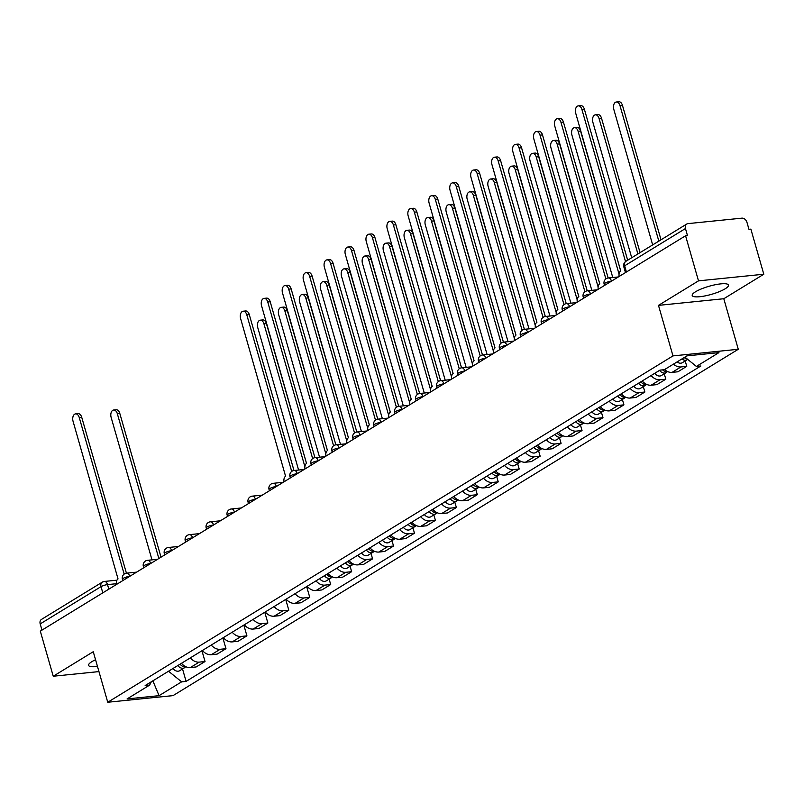 <?xml version="1.0" encoding="UTF-8"?>
<svg xmlns="http://www.w3.org/2000/svg" width="804" height="804" viewBox="0 0 804 804"><rect width="100%" height="100%" fill="white"/><g stroke="black" fill="none" stroke-linecap="round" stroke-linejoin="round"><path stroke-width="1.21" d="M695.49 291.802A18.864 4.211 164 0 0 692.204 295.49A18.864 4.211 164 0 0 705.399 295.842A18.864 4.211 164 0 0 725.188 288.787A18.864 4.211 164 0 0 728.474 285.088A18.864 4.211 164 0 0 715.279 284.737A18.864 4.211 164 0 0 695.49 291.802M95.555 659.732A18.864 4.211 164 0 0 91.857 661.672A18.864 4.211 164 0 0 88.571 665.36A18.864 4.211 164 0 0 97.475 666.436M763.8 274.224L698.495 280.857L685.571 235.763L40.311 631.14L53.245 676.234L93.254 651.712L107.746 702.254L173.041 695.621L738.283 349.278L723.791 298.736L763.8 274.224L750.866 229.13L748.966 229.321L746.946 222.296A4.834 3.668 58.5 0 0 741.841 218.155L687.963 223.623A4.834 3.668 58.5 0 0 686.737 224.035A4.834 3.668 58.5 0 0 685.46 228.537L624.638 265.812A4.834 1.085 164 0 0 623.793 266.757L625.472 272.586M698.495 280.857L658.486 305.369L672.978 355.901L107.746 702.254M685.571 235.763L687.47 235.562L685.46 228.537M53.245 676.234L98.952 671.591M41.979 630.115L40.2 623.914A4.834 3.668 -121.5 0 1 41.476 619.412L102.299 582.136A4.834 3.668 58.5 0 0 101.023 586.649L40.2 623.914M181.453 663.31A11.125 8.442 58.5 0 0 190.357 667.551L196.166 666.958L205.03 661.531L199.221 662.124A11.125 8.442 -121.5 0 1 190.317 657.883M201.945 650.758L205.03 661.531M202.397 650.476A11.125 8.442 58.5 0 0 211.311 654.717L217.11 654.124L225.974 648.697L220.165 649.29A11.125 8.442 -121.5 0 1 211.261 645.049M222.889 637.924L225.974 648.697M223.341 637.642A11.125 8.442 58.5 0 0 232.255 641.883L238.054 641.29L246.918 635.863L241.11 636.456A11.125 8.442 -121.5 0 1 232.205 632.215M243.833 625.09L246.918 635.863M244.285 624.808A11.125 8.442 58.5 0 0 253.2 629.05L258.999 628.457L267.863 623.03L262.054 623.623A11.125 8.442 -121.5 0 1 253.149 619.381M264.777 612.256L267.863 623.03M265.23 611.975A11.125 8.442 58.5 0 0 274.144 616.216L279.943 615.623L288.807 610.196L282.998 610.789A11.125 8.442 -121.5 0 1 274.094 606.548M285.721 599.422L288.807 610.196M286.174 599.141A11.125 8.442 58.5 0 0 295.088 603.382L300.897 602.789L309.751 597.362L303.942 597.955A11.125 8.442 -121.5 0 1 295.038 593.714M306.666 586.588L309.751 597.362M307.118 586.307A11.125 8.442 58.5 0 0 316.032 590.548L321.841 589.955L330.695 584.528L324.886 585.121A11.125 8.442 -121.5 0 1 315.982 580.88M329.148 579.121L330.695 584.528M328.062 573.473A11.125 8.442 58.5 0 0 336.976 577.714L342.785 577.121L351.639 571.694L345.841 572.287A11.125 8.442 -121.5 0 1 336.926 568.046M350.092 566.287L351.639 571.694M349.006 560.639A11.125 8.442 58.5 0 0 357.921 564.88L363.73 564.297L372.584 558.86L366.785 559.453A11.125 8.442 -121.5 0 1 357.87 555.212M371.036 553.453L372.584 558.86M369.951 547.805A11.125 8.442 58.5 0 0 378.865 552.046L384.674 551.464L393.528 546.027L387.729 546.619A11.125 8.442 -121.5 0 1 378.815 542.378M391.98 540.62L393.528 546.027M390.895 534.972A11.125 8.442 58.5 0 0 399.809 539.213L405.618 538.63L414.472 533.193L408.673 533.786A11.125 8.442 -121.5 0 1 399.759 529.545M412.924 527.786L414.472 533.193M411.839 522.148A11.125 8.442 58.5 0 0 420.753 526.379L426.562 525.796L435.416 520.359L429.617 520.952A11.125 8.442 -121.5 0 1 420.703 516.711M433.869 514.952L435.416 520.359M432.783 509.314A11.125 8.442 58.5 0 0 441.697 513.545L447.506 512.962L456.37 507.525L450.562 508.118A11.125 8.442 -121.5 0 1 441.647 503.877M454.813 502.118L456.37 507.525M453.737 496.48A11.125 8.442 58.5 0 0 462.642 500.711L468.451 500.128L477.315 494.691L471.506 495.284A11.125 8.442 -121.5 0 1 462.591 491.043M475.757 489.284L477.315 494.691M474.682 483.646A11.125 8.442 58.5 0 0 483.586 487.877L489.395 487.294L498.259 481.857L492.45 482.45A11.125 8.442 -121.5 0 1 483.536 478.209M496.701 476.45L498.259 481.857M495.626 470.812A11.125 8.442 58.5 0 0 504.53 475.043L510.339 474.46L519.203 469.023L513.394 469.616A11.125 8.442 -121.5 0 1 504.48 465.375M517.645 463.617L519.203 469.023M516.57 457.978A11.125 8.442 58.5 0 0 525.474 462.21L531.283 461.627L540.147 456.19L534.338 456.783A11.125 8.442 -121.5 0 1 525.424 452.541M538.59 450.783L540.147 456.19M537.514 445.145A11.125 8.442 58.5 0 0 546.418 449.376L552.227 448.793L561.091 443.356L555.283 443.949A11.125 8.442 -121.5 0 1 546.368 439.708M559.534 437.949L561.091 443.356M558.458 432.311A11.125 8.442 58.5 0 0 567.363 436.542L573.172 435.959L582.036 430.522L576.227 431.115A11.125 8.442 -121.5 0 1 567.312 426.874M580.478 425.115L582.036 430.522M579.403 419.477A11.125 8.442 58.5 0 0 588.307 423.708L594.116 423.125L602.98 417.688L597.171 418.281A11.125 8.442 -121.5 0 1 588.267 414.04M601.422 412.281L602.98 417.688M600.347 406.643A11.125 8.442 58.5 0 0 609.251 410.874L615.06 410.291L623.924 404.854L618.115 405.447A11.125 8.442 -121.5 0 1 609.211 401.206M622.376 399.447L623.924 404.854M621.291 393.809A11.125 8.442 58.5 0 0 630.195 398.04L636.004 397.457L644.868 392.02L639.059 392.613A11.125 8.442 -121.5 0 1 630.155 388.372M643.321 386.613L644.868 392.02M642.235 380.975A11.125 8.442 58.5 0 0 651.15 385.206L656.948 384.624L665.812 379.186L660.004 379.779A11.125 8.442 -121.5 0 1 651.099 375.538M664.265 373.78L665.812 379.186M664.576 369.569A11.125 8.442 58.5 0 0 672.094 372.373L677.893 371.79L686.757 366.353L680.948 366.946A11.125 8.442 -121.5 0 1 673.43 364.142M685.209 360.946L686.757 366.353M168.538 671.229L181.624 681.842L159.071 695.671L127.082 698.917L149.644 685.088L151.333 681.762M181.624 681.842L186.096 681.39L700.857 365.981L696.385 366.433L718.937 352.614L686.958 355.86L664.395 369.679L659.923 370.131L145.162 685.551L149.644 685.088M738.283 349.278L672.978 355.901M723.791 298.736L658.486 305.369M182.538 668.958L186.096 681.39M696.385 366.433L684.907 357.117M159.071 695.671L152.86 680.827M124.148 574.116L79.244 417.517A5.558 3.397 -95.8 0 0 75.586 413.879L78.068 413.628A5.558 3.397 84.2 0 1 81.717 417.266L126.419 573.172M75.586 413.879A5.558 3.397 -95.8 0 0 73.063 421.306L118.027 578.92A4.834 2.955 -95.8 0 0 116.49 584.458M179.895 664.265A2.904 2.201 58.5 0 0 180.9 665.049M177.835 665.531A6.05 4.593 58.5 0 0 184.528 667.732A6.05 4.593 58.5 0 0 185.533 666.807M173.001 668.496A6.05 4.593 58.5 0 0 179.694 670.697L184.528 667.732M158.85 558.499L117.314 413.648A5.558 3.397 -95.8 0 0 113.665 410.01A5.558 3.397 -95.8 0 0 111.143 417.437L151.986 559.865M180.116 664.134A6.05 4.593 58.5 0 0 185.865 666.737M113.665 410.01L116.138 409.759A5.558 3.397 84.2 0 1 119.796 413.397L161.021 557.172M291.701 471.445L246.798 314.846A5.558 3.397 -95.8 0 0 243.15 311.208L245.622 310.957A5.558 3.397 84.2 0 1 249.27 314.595L293.983 470.501M243.15 311.208A5.558 3.397 -95.8 0 0 240.627 318.635L285.581 476.249A4.834 2.955 -95.8 0 0 284.043 481.787M312.645 458.612L267.742 302.013A5.558 3.397 -95.8 0 0 264.094 298.374L266.566 298.123A5.558 3.397 84.2 0 1 270.214 301.761L314.927 457.667M264.094 298.374A5.558 3.397 -95.8 0 0 261.571 305.801L306.525 463.416A4.834 2.955 -95.8 0 0 304.987 468.953M333.59 445.778L288.686 289.179A5.558 3.397 -95.8 0 0 285.038 285.541L287.51 285.289A5.558 3.397 84.2 0 1 291.159 288.927L335.871 444.833M285.038 285.541A5.558 3.397 -95.8 0 0 282.516 292.968L327.469 450.582A4.834 2.955 -95.8 0 0 325.932 456.119M354.534 432.944L309.63 276.345A5.558 3.397 -95.8 0 0 305.982 272.707L308.455 272.455A5.558 3.397 84.2 0 1 312.103 276.094L356.815 431.999M305.982 272.707A5.558 3.397 -95.8 0 0 303.46 280.134L348.413 437.748A4.834 2.955 -95.8 0 0 346.876 443.285M375.478 420.11L330.575 263.511A5.558 3.397 -95.8 0 0 326.926 259.873L329.399 259.622A5.558 3.397 84.2 0 1 333.057 263.26L377.759 419.165M326.926 259.873A5.558 3.397 -95.8 0 0 324.404 267.3L369.358 424.914A4.834 2.955 -95.8 0 0 367.82 430.452M396.422 407.276L351.519 250.677A5.558 3.397 -95.8 0 0 347.871 247.039L350.343 246.788A5.558 3.397 84.2 0 1 354.001 250.426L398.704 406.332M347.871 247.039A5.558 3.397 -95.8 0 0 345.348 254.466L390.302 412.08A4.834 2.955 -95.8 0 0 388.764 417.618M417.366 394.442L372.463 237.843A5.558 3.397 -95.8 0 0 368.815 234.205L371.287 233.954A5.558 3.397 84.2 0 1 374.945 237.592L419.648 393.498M368.815 234.205A5.558 3.397 -95.8 0 0 366.292 241.632L411.246 399.246A4.834 2.955 -95.8 0 0 409.708 404.784M438.311 381.609L393.407 225.009A5.558 3.397 -95.8 0 0 389.759 221.371L392.231 221.12A5.558 3.397 84.2 0 1 395.89 224.758L440.592 380.664M389.759 221.371A5.558 3.397 -95.8 0 0 387.237 228.798L432.19 386.412A4.834 2.955 -95.8 0 0 430.653 391.95M459.255 368.775L414.351 212.176A5.558 3.397 -95.8 0 0 410.703 208.537L413.186 208.286A5.558 3.397 84.2 0 1 416.834 211.924L461.536 367.83M410.703 208.537A5.558 3.397 -95.8 0 0 408.181 215.964L453.134 373.579A4.834 2.955 -95.8 0 0 451.597 379.116M480.199 355.941L435.296 199.342A5.558 3.397 -95.8 0 0 431.647 195.704L434.13 195.452A5.558 3.397 84.2 0 1 437.778 199.09L482.48 354.996M431.647 195.704A5.558 3.397 -95.8 0 0 429.125 203.131L474.089 360.745A4.834 2.955 -95.8 0 0 472.541 366.282M501.143 343.107L456.25 186.508A5.558 3.397 -95.8 0 0 452.592 182.87L455.074 182.619A5.558 3.397 84.2 0 1 458.722 186.257L503.425 342.162M452.592 182.87A5.558 3.397 -95.8 0 0 450.069 190.297L495.033 347.911A4.834 2.955 -95.8 0 0 493.485 353.448M522.097 330.273L477.194 173.674A5.558 3.397 -95.8 0 0 473.536 170.036L476.018 169.785A5.558 3.397 84.2 0 1 479.666 173.423L524.369 329.328M473.536 170.036A5.558 3.397 -95.8 0 0 471.013 177.463L515.977 335.077A4.834 2.955 -95.8 0 0 514.439 340.615M543.042 317.439L498.138 160.84A5.558 3.397 -95.8 0 0 494.48 157.202L496.962 156.951A5.558 3.397 84.2 0 1 500.611 160.589L545.313 316.495M494.48 157.202A5.558 3.397 -95.8 0 0 491.958 164.629L536.921 322.243A4.834 2.955 -95.8 0 0 535.384 327.791M563.986 304.605L519.082 148.006A5.558 3.397 -95.8 0 0 515.424 144.368L517.907 144.117A5.558 3.397 84.2 0 1 521.555 147.755L566.257 303.661M515.424 144.368A5.558 3.397 -95.8 0 0 512.902 151.795L557.865 309.409A4.834 2.955 -95.8 0 0 556.328 314.957M326.504 574.428A2.904 2.201 58.5 0 0 327.519 575.212M324.444 575.694A6.05 4.593 58.5 0 0 331.147 577.895A6.05 4.593 58.5 0 0 332.142 576.971M319.61 578.659A6.05 4.593 58.5 0 0 326.313 580.86L331.147 577.895M304.887 466.652L263.933 323.821A5.558 3.397 -95.8 0 0 260.285 320.173A5.558 3.397 -95.8 0 0 257.752 327.6L298.596 470.028M326.726 574.297A6.05 4.593 58.5 0 0 332.484 576.9M260.285 320.173L262.757 319.922A5.558 3.397 84.2 0 1 266.405 323.57L306.515 463.426M347.449 561.594A2.904 2.201 58.5 0 0 348.464 562.378M345.388 562.86A6.05 4.593 58.5 0 0 352.092 565.061A6.05 4.593 58.5 0 0 353.097 564.137M340.554 565.825A6.05 4.593 58.5 0 0 347.258 568.026L352.092 565.061M325.831 453.818L284.877 310.987A5.558 3.397 -95.8 0 0 281.229 307.339A5.558 3.397 -95.8 0 0 278.697 314.766L319.54 457.195M347.67 561.463A6.05 4.593 58.5 0 0 353.428 564.066M281.229 307.339L283.701 307.088A5.558 3.397 84.2 0 1 287.35 310.736L327.459 450.592M368.393 548.76A2.904 2.201 58.5 0 0 369.408 549.544M366.333 550.026A6.05 4.593 58.5 0 0 373.036 552.227A6.05 4.593 58.5 0 0 374.041 551.303M361.498 552.991A6.05 4.593 58.5 0 0 368.202 555.192L373.036 552.227M346.775 440.984L305.821 298.153A5.558 3.397 -95.8 0 0 302.173 294.505A5.558 3.397 -95.8 0 0 299.641 301.932L340.484 444.361M368.614 548.629A6.05 4.593 58.5 0 0 374.373 551.232M302.173 294.505L304.646 294.254A5.558 3.397 84.2 0 1 308.294 297.902L348.403 437.758M389.337 535.926A2.904 2.201 58.5 0 0 390.352 536.71M387.277 537.193A6.05 4.593 58.5 0 0 393.98 539.394A6.05 4.593 58.5 0 0 394.985 538.469M382.443 540.157A6.05 4.593 58.5 0 0 389.146 542.358L393.98 539.394M367.719 428.15L326.766 285.319A5.558 3.397 -95.8 0 0 323.118 281.671A5.558 3.397 -95.8 0 0 320.585 289.098L361.428 431.527M389.558 535.796A6.05 4.593 58.5 0 0 395.317 538.399M323.118 281.671L325.59 281.42A5.558 3.397 84.2 0 1 329.238 285.068L369.348 424.924M410.291 523.092A2.904 2.201 58.5 0 0 411.296 523.876M408.221 524.359A6.05 4.593 58.5 0 0 414.924 526.56A6.05 4.593 58.5 0 0 415.929 525.635M403.387 527.323A6.05 4.593 58.5 0 0 410.09 529.524L414.924 526.56M388.664 415.316L347.71 272.486A5.558 3.397 -95.8 0 0 344.062 268.837A5.558 3.397 -95.8 0 0 341.529 276.264L382.372 418.693M410.512 522.962A6.05 4.593 58.5 0 0 416.261 525.565M344.062 268.837L346.534 268.586A5.558 3.397 84.2 0 1 350.182 272.234L390.292 412.09M431.235 510.259A2.904 2.201 58.5 0 0 432.24 511.042M429.165 511.525A6.05 4.593 58.5 0 0 435.868 513.726A6.05 4.593 58.5 0 0 436.873 512.801M424.341 514.49A6.05 4.593 58.5 0 0 431.034 516.691L435.868 513.726M409.608 402.482L368.654 259.652A5.558 3.397 -95.8 0 0 365.006 256.004A5.558 3.397 -95.8 0 0 362.473 263.431L403.317 405.859M431.457 510.128A6.05 4.593 58.5 0 0 437.205 512.731M365.006 256.004L367.478 255.752A5.558 3.397 84.2 0 1 371.126 259.401L411.236 399.256M452.18 497.425A2.904 2.201 58.5 0 0 453.185 498.209M450.109 498.691A6.05 4.593 58.5 0 0 456.813 500.892A6.05 4.593 58.5 0 0 457.818 499.967M445.285 501.656A6.05 4.593 58.5 0 0 451.979 503.857L456.813 500.892M430.552 389.649L389.598 246.818A5.558 3.397 -95.8 0 0 385.95 243.17A5.558 3.397 -95.8 0 0 383.418 250.597L424.261 393.025M452.401 497.294A6.05 4.593 58.5 0 0 458.149 499.897M385.95 243.17L388.422 242.919A5.558 3.397 84.2 0 1 392.071 246.567L432.18 386.422M473.124 484.591A2.904 2.201 58.5 0 0 474.129 485.375M471.064 485.857A6.05 4.593 58.5 0 0 477.757 488.058A6.05 4.593 58.5 0 0 478.762 487.134M466.23 488.822A6.05 4.593 58.5 0 0 472.923 491.023L477.757 488.058M451.496 376.815L410.542 233.984A5.558 3.397 -95.8 0 0 406.894 230.336A5.558 3.397 -95.8 0 0 404.372 237.763L445.205 380.191M473.345 484.46A6.05 4.593 58.5 0 0 479.094 487.063M406.894 230.336L409.367 230.085A5.558 3.397 84.2 0 1 413.015 233.733L453.124 373.589M494.068 471.757A2.904 2.201 58.5 0 0 495.073 472.541M492.008 473.023A6.05 4.593 58.5 0 0 498.701 475.224A6.05 4.593 58.5 0 0 499.706 474.3M487.174 475.988A6.05 4.593 58.5 0 0 493.867 478.189L498.701 475.224M472.44 363.981L431.487 221.15A5.558 3.397 -95.8 0 0 427.839 217.502A5.558 3.397 -95.8 0 0 425.316 224.929L466.149 367.358M494.289 471.626A6.05 4.593 58.5 0 0 500.038 474.229M427.839 217.502L430.311 217.251A5.558 3.397 84.2 0 1 433.959 220.899L474.069 360.755M515.012 458.923A2.904 2.201 58.5 0 0 516.017 459.707M512.952 460.189A6.05 4.593 58.5 0 0 519.645 462.39A6.05 4.593 58.5 0 0 520.65 461.466M508.118 463.154A6.05 4.593 58.5 0 0 514.811 465.355L519.645 462.39M493.385 351.147L452.431 208.316A5.558 3.397 -95.8 0 0 448.783 204.668A5.558 3.397 -95.8 0 0 446.26 212.095L487.093 354.524M515.233 458.793A6.05 4.593 58.5 0 0 520.982 461.395M448.783 204.668L451.255 204.417A5.558 3.397 84.2 0 1 454.903 208.065L495.013 347.921M535.956 446.089A2.904 2.201 58.5 0 0 536.961 446.873M533.896 447.356A6.05 4.593 58.5 0 0 540.589 449.557A6.05 4.593 58.5 0 0 541.594 448.632M529.062 450.32A6.05 4.593 58.5 0 0 535.755 452.521L540.589 449.557M514.329 338.313L473.375 195.483A5.558 3.397 -95.8 0 0 469.727 191.834A5.558 3.397 -95.8 0 0 467.204 199.261L508.038 341.69M536.178 445.959A6.05 4.593 58.5 0 0 541.926 448.562M469.727 191.834L472.199 191.583A5.558 3.397 84.2 0 1 475.847 195.231L515.957 335.087M556.901 433.266A2.904 2.201 58.5 0 0 557.906 434.039M554.84 434.522A6.05 4.593 58.5 0 0 561.534 436.723A6.05 4.593 58.5 0 0 562.539 435.798M550.006 437.487A6.05 4.593 58.5 0 0 556.7 439.687L561.534 436.723M535.273 325.479L494.319 182.649A5.558 3.397 -95.8 0 0 490.671 179.001A5.558 3.397 -95.8 0 0 488.149 186.427L528.982 328.856M557.122 433.125A6.05 4.593 58.5 0 0 562.87 435.728M490.671 179.001L493.143 178.749A5.558 3.397 84.2 0 1 496.802 182.397L536.901 322.253M577.845 420.432A2.904 2.201 58.5 0 0 578.85 421.206M575.785 421.688A6.05 4.593 58.5 0 0 582.478 423.889A6.05 4.593 58.5 0 0 583.483 422.964M570.951 424.653A6.05 4.593 58.5 0 0 577.644 426.854L582.478 423.889M556.227 312.645L515.264 169.815A5.558 3.397 -95.8 0 0 511.615 166.167A5.558 3.397 -95.8 0 0 509.093 173.594L549.926 316.022M578.066 420.291A6.05 4.593 58.5 0 0 583.815 422.894M511.615 166.167L514.088 165.915A5.558 3.397 84.2 0 1 517.746 169.564L557.845 309.419M598.789 407.598A2.904 2.201 58.5 0 0 599.794 408.372M596.729 408.854A6.05 4.593 58.5 0 0 603.422 411.055A6.05 4.593 58.5 0 0 604.427 410.13M591.895 411.819A6.05 4.593 58.5 0 0 598.588 414.02L603.422 411.055M577.171 299.812L536.208 156.981A5.558 3.397 -95.8 0 0 532.56 153.333A5.558 3.397 -95.8 0 0 530.037 160.76L570.88 303.188M599.01 407.457A6.05 4.593 58.5 0 0 604.759 410.06M532.56 153.333L535.032 153.082A5.558 3.397 84.2 0 1 538.69 156.73L578.79 296.586M619.733 394.764A2.904 2.201 58.5 0 0 620.738 395.538M617.673 396.02A6.05 4.593 58.5 0 0 624.366 398.221A6.05 4.593 58.5 0 0 625.371 397.297M612.839 398.985A6.05 4.593 58.5 0 0 619.532 401.186L624.366 398.221M598.116 286.978L557.152 144.147A5.558 3.397 -95.8 0 0 553.504 140.499A5.558 3.397 -95.8 0 0 550.981 147.926L591.824 290.355M619.954 394.623A6.05 4.593 58.5 0 0 625.703 397.226M553.504 140.499L555.976 140.248A5.558 3.397 84.2 0 1 559.634 143.896L599.734 283.752A4.834 2.955 -95.8 0 0 598.216 289.289M584.93 291.772L540.027 135.172A5.558 3.397 -95.8 0 0 536.379 131.534L538.851 131.283A5.558 3.397 84.2 0 1 542.499 134.921L587.201 290.827M536.379 131.534A5.558 3.397 -95.8 0 0 533.846 138.961L578.81 296.575A4.834 2.955 -95.8 0 0 577.272 302.123M640.677 381.93A2.904 2.201 58.5 0 0 641.682 382.704M638.617 383.186A6.05 4.593 58.5 0 0 645.31 385.387A6.05 4.593 58.5 0 0 646.315 384.463M633.783 386.151A6.05 4.593 58.5 0 0 640.476 388.352L645.31 385.387M619.06 274.144L578.096 131.313A5.558 3.397 -95.8 0 0 574.448 127.665A5.558 3.397 -95.8 0 0 571.925 135.092L612.769 277.521M640.899 381.789A6.05 4.593 58.5 0 0 646.647 384.392M574.448 127.665L576.93 127.414A5.558 3.397 84.2 0 1 580.578 131.062L620.678 270.918A4.834 2.955 -95.8 0 0 619.16 276.455M605.874 278.938L560.971 122.339A5.558 3.397 -95.8 0 0 557.323 118.701L559.795 118.449A5.558 3.397 84.2 0 1 563.443 122.087L608.146 277.993M557.323 118.701A5.558 3.397 -95.8 0 0 554.79 126.127L599.754 283.742M667.601 371.559A6.05 4.593 58.5 0 1 662.617 369.86A2.904 2.201 58.5 0 0 662.637 369.87M659.561 370.353A6.05 4.593 58.5 0 0 666.255 372.553A6.05 4.593 58.5 0 0 667.26 371.629M654.727 373.317A6.05 4.593 58.5 0 0 661.421 375.518L666.255 372.553M637.894 253.953L599.04 118.479A5.558 3.397 -95.8 0 0 595.392 114.831A5.558 3.397 -95.8 0 0 592.87 122.258L631.713 257.742M595.392 114.831L597.874 114.58A5.558 3.397 84.2 0 1 601.523 118.228L640.064 252.627M625.512 261.571L581.915 109.505A5.558 3.397 -95.8 0 0 578.267 105.867L580.739 105.615A5.558 3.397 84.2 0 1 584.387 109.254L627.673 260.215M578.267 105.867A5.558 3.397 -95.8 0 0 575.734 113.294L620.698 270.908M681.892 358.966A6.05 4.593 58.5 0 0 687.199 359.72A6.05 4.593 58.5 0 0 687.681 359.368M677.058 361.921A6.05 4.593 58.5 0 0 682.365 362.684L687.199 359.72M658.838 241.13L619.995 105.646A5.558 3.397 -95.8 0 0 616.336 101.997A5.558 3.397 -95.8 0 0 613.814 109.424L652.667 244.908M684.174 357.559A6.05 4.593 58.5 0 0 686.998 358.815M616.336 101.997L618.819 101.746A5.558 3.397 84.2 0 1 622.467 105.394L661.009 239.793M618.336 276.958L608.306 277.973A4.834 2.955 -95.8 0 1 611.482 281.139L611.482 281.139A4.834 1.085 164 0 0 604.99 283.169A4.834 1.085 164 0 0 604.146 284.124L604.518 285.42M597.382 289.792L587.362 290.807A4.834 2.955 -95.8 0 1 590.538 293.973L590.538 293.973A4.834 1.085 164 0 0 584.046 296.003A4.834 1.085 164 0 0 583.201 296.957L583.573 298.254M569.614 306.806L569.594 306.806A4.834 1.085 164 0 0 563.101 308.837A4.834 1.085 164 0 0 562.257 309.791L562.629 311.088M548.67 319.64L548.65 319.64A4.834 1.085 164 0 0 542.157 321.67A4.834 1.085 164 0 0 541.313 322.625L541.685 323.922M527.705 332.484L527.705 332.474A4.834 1.085 164 0 0 521.213 334.504A4.834 1.085 164 0 0 520.369 335.459L520.741 336.755M513.605 341.127L503.585 342.142A4.834 2.955 -95.8 0 1 506.761 345.308L506.761 345.308A4.834 1.085 164 0 0 500.269 347.338A4.834 1.085 164 0 0 499.425 348.293L499.797 349.589M492.661 353.961L482.641 354.976A4.834 2.955 -95.8 0 1 485.817 358.142L485.817 358.142A4.834 1.085 164 0 0 479.325 360.172A4.834 1.085 164 0 0 478.48 361.127L478.852 362.423M464.893 370.976L464.873 370.976A4.834 1.085 164 0 0 458.38 373.006A4.834 1.085 164 0 0 457.536 373.96L457.908 375.257M443.949 383.809L443.929 383.809A4.834 1.085 164 0 0 437.436 385.84A4.834 1.085 164 0 0 436.592 386.794L436.964 388.091M422.984 396.653L422.984 396.643A4.834 1.085 164 0 0 416.492 398.673A4.834 1.085 164 0 0 415.648 399.628L416.02 400.925M408.884 405.296L398.864 406.311A4.834 2.955 -95.8 0 1 402.04 409.477L402.04 409.477A4.834 1.085 164 0 0 395.548 411.507A4.834 1.085 164 0 0 394.704 412.462L395.076 413.758M387.94 418.13L377.92 419.145A4.834 2.955 -95.8 0 1 381.096 422.311L381.096 422.311A4.834 1.085 164 0 0 374.604 424.341A4.834 1.085 164 0 0 373.759 425.296L374.131 426.592M360.172 435.145L360.152 435.145A4.834 1.085 164 0 0 353.659 437.175A4.834 1.085 164 0 0 352.815 438.13L353.187 439.426M339.228 447.979L339.208 447.979A4.834 1.085 164 0 0 332.715 450.009A4.834 1.085 164 0 0 331.871 450.964L332.243 452.26M318.263 460.823L318.263 460.813A4.834 1.085 164 0 0 311.771 462.843A4.834 1.085 164 0 0 310.927 463.797L311.299 465.094M304.163 469.466L294.143 470.481A4.834 2.955 -95.8 0 1 297.319 473.646L297.319 473.646A4.834 1.085 164 0 0 290.817 475.677A4.834 1.085 164 0 0 289.983 476.621L290.355 477.928M283.219 482.299L273.199 483.315A4.834 2.955 -95.8 0 1 276.375 486.48L276.375 486.48A4.834 1.085 164 0 0 269.873 488.51A4.834 1.085 164 0 0 269.038 489.455L269.41 490.762M255.451 499.314L255.421 499.314A4.834 1.085 164 0 0 248.928 501.344A4.834 1.085 164 0 0 248.094 502.289L248.466 503.595M234.507 512.148L234.477 512.148A4.834 1.085 164 0 0 227.984 514.178A4.834 1.085 164 0 0 227.15 515.123L227.522 516.429M213.552 524.982L213.532 524.982A4.834 1.085 164 0 0 207.04 527.012A4.834 1.085 164 0 0 206.206 527.957L206.578 529.263M199.442 533.635L189.422 534.65A4.834 2.955 -95.8 0 1 192.588 537.816L192.588 537.816A4.834 1.085 164 0 0 186.096 539.846A4.834 1.085 164 0 0 185.252 540.79L185.634 542.097M178.498 546.469L168.468 547.484A4.834 2.955 -95.8 0 1 171.644 550.65L171.644 550.65A4.834 1.085 164 0 0 165.152 552.68A4.834 1.085 164 0 0 164.307 553.624L164.679 554.931M157.544 559.303L147.524 560.318A4.834 2.955 -95.8 0 1 150.7 563.483L150.7 563.483A4.834 1.085 164 0 0 144.207 565.514A4.834 1.085 164 0 0 143.363 566.458L143.735 567.765M129.776 576.317L129.756 576.317A4.834 1.085 164 0 0 123.263 578.347A4.834 1.085 164 0 0 122.419 579.292L122.791 580.599M116.379 583.714L107.515 584.619A4.834 1.085 164 0 0 101.023 586.649L102.801 592.849M108.811 589.161L107.515 584.619A4.834 2.955 84.2 0 0 104.339 581.453A4.834 4.834 0 0 0 102.299 582.136A4.834 3.668 58.5 0 1 103.525 581.734A4.834 2.955 84.2 0 1 104.339 581.453L116.942 580.176M569.594 306.816L569.594 306.806A4.834 2.955 -95.8 0 0 566.418 303.641A4.834 4.834 0 0 0 562.257 309.791M548.65 319.65L548.65 319.64A4.834 2.955 -95.8 0 0 545.474 316.474A4.834 4.834 0 0 0 541.313 322.625M464.873 370.986L464.873 370.976A4.834 2.955 -95.8 0 0 461.697 367.81A4.834 4.834 0 0 0 457.536 373.96M443.929 383.82L443.929 383.809A4.834 2.955 -95.8 0 0 440.753 380.644A4.834 4.834 0 0 0 436.592 386.794M360.152 435.155L360.152 435.145A4.834 2.955 -95.8 0 0 356.976 431.979A4.834 4.834 0 0 0 352.815 438.13M339.208 447.989L339.208 447.979A4.834 2.955 -95.8 0 0 336.032 444.813A4.834 4.834 0 0 0 331.871 450.964M255.431 499.324L255.421 499.314A4.834 2.955 -95.8 0 0 252.255 496.148A4.834 4.834 0 0 0 248.094 502.289M234.487 512.158L234.477 512.148A4.834 2.955 -95.8 0 0 231.311 508.982A4.834 4.834 0 0 0 227.15 515.123M213.542 524.992L213.532 524.982A4.834 2.955 -95.8 0 0 210.367 521.816A4.834 4.834 0 0 0 206.206 527.957M129.756 576.327L129.756 576.317A4.834 2.955 -95.8 0 0 126.58 573.151A4.834 4.834 0 0 0 122.419 579.292M660.004 379.779L651.15 385.206M639.059 392.613L630.195 398.04M618.115 405.447L609.251 410.874M597.171 418.281L588.307 423.708M576.227 431.115L567.363 436.542M555.283 443.949L546.418 449.376M534.338 456.783L525.474 462.21M513.394 469.616L504.53 475.043M492.45 482.45L483.586 487.877M471.506 495.284L462.642 500.711M450.562 508.118L441.697 513.545M429.617 520.952L420.753 526.379M408.673 533.786L399.809 539.213M387.729 546.619L378.865 552.046M366.785 559.453L357.921 564.88M345.841 572.287L336.976 577.714M324.886 585.121L316.032 590.548M303.942 597.955L295.088 603.382M282.998 610.789L274.144 616.216M262.054 623.623L253.2 629.05M241.11 636.456L232.255 641.883M220.165 649.29L211.311 654.717M199.221 662.124L190.357 667.551M680.948 366.946L672.094 372.373M318.263 460.813A4.834 2.955 -95.8 0 0 315.088 457.647A4.834 4.834 0 0 0 310.927 463.797M422.984 396.643A4.834 2.955 -95.8 0 0 419.809 393.478A4.834 4.834 0 0 0 415.648 399.628M527.705 332.474A4.834 2.955 -95.8 0 0 524.53 329.308A4.834 4.834 0 0 0 520.369 335.459M626.416 272.003L624.638 265.812A4.834 3.668 58.5 0 1 625.914 261.3A4.834 4.834 0 0 0 623.793 266.757M79.244 417.517L81.717 417.266M119.796 413.397L117.314 413.648M246.798 314.846L249.27 314.595M267.742 302.013L270.214 301.761M288.686 289.179L291.159 288.927M309.63 276.345L312.103 276.094M330.575 263.511L333.057 263.26M351.519 250.677L354.001 250.426M372.463 237.843L374.945 237.592M393.407 225.009L395.89 224.758M414.351 212.176L416.834 211.924M435.296 199.342L437.778 199.09M456.25 186.508L458.722 186.257M477.194 173.674L479.666 173.423M498.138 160.84L500.611 160.589M519.082 148.006L521.555 147.755M266.405 323.57L263.933 323.821M287.35 310.736L284.877 310.987M308.294 297.902L305.821 298.153M329.238 285.068L326.766 285.319M350.182 272.234L347.71 272.486M371.126 259.401L368.654 259.652M392.071 246.567L389.598 246.818M413.015 233.733L410.542 233.984M433.959 220.899L431.487 221.15M454.903 208.065L452.431 208.316M475.847 195.231L473.375 195.483M496.802 182.397L494.319 182.649M517.746 169.564L515.264 169.815M538.69 156.73L536.208 156.981M559.634 143.896L557.152 144.147M540.027 135.172L542.499 134.921M580.578 131.062L578.096 131.313M560.971 122.339L563.443 122.087M601.523 118.228L599.04 118.479M581.915 109.505L584.387 109.254M622.467 105.394L619.995 105.646M136.6 572.136L126.58 573.151M147.524 560.318A4.834 4.834 0 0 0 143.363 566.458M168.468 547.484A4.834 4.834 0 0 0 164.307 553.624M189.422 534.65A4.834 4.834 0 0 0 185.252 540.79M220.386 520.801L210.367 521.816M241.331 507.967L231.311 508.982M262.275 495.133L252.255 496.148M273.199 483.315A4.834 4.834 0 0 0 269.038 489.455M294.143 470.481A4.834 4.834 0 0 0 289.983 476.621M325.107 456.632L315.088 457.647M346.052 443.798L336.032 444.813M366.996 430.964L356.976 431.979M377.92 419.145A4.834 4.834 0 0 0 373.759 425.296M398.864 406.311A4.834 4.834 0 0 0 394.704 412.462M429.828 392.463L419.809 393.478M450.773 379.629L440.753 380.644M471.717 366.795L461.697 367.81M482.641 354.976A4.834 4.834 0 0 0 478.48 361.127M503.585 342.142A4.834 4.834 0 0 0 499.425 348.293M534.549 328.293L524.53 329.308M555.494 315.459L545.474 316.474M576.438 302.626L566.418 303.641M587.362 290.807A4.834 4.834 0 0 0 583.201 296.957M608.306 277.973A4.834 4.834 0 0 0 604.146 284.124M625.914 261.3L686.737 224.035"/></g></svg>
